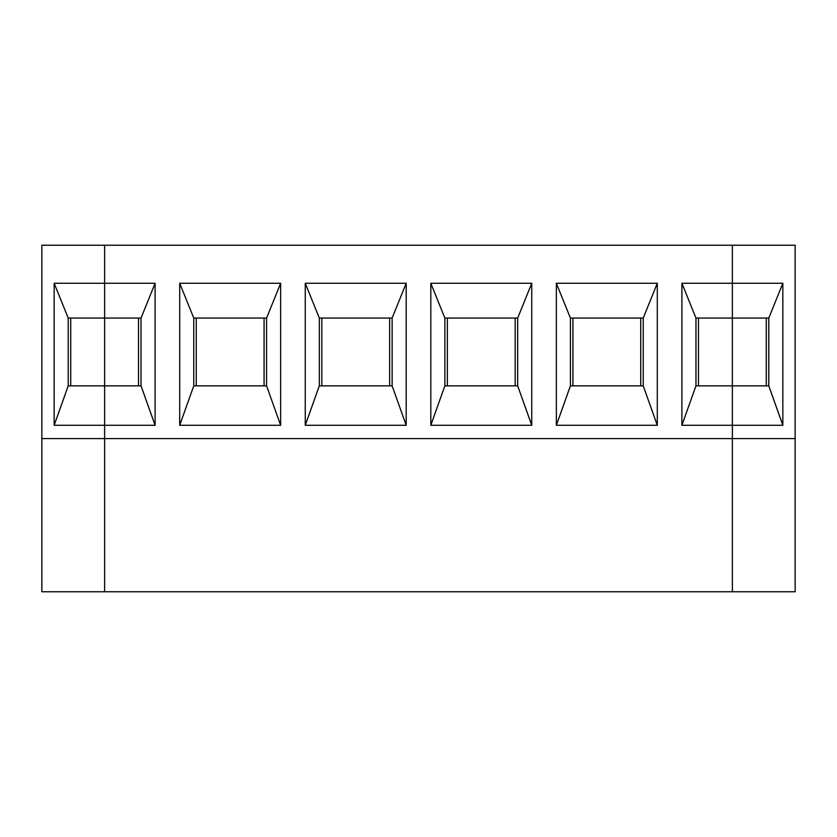 <?xml version="1.0" encoding="UTF-8"?>
<svg xmlns="http://www.w3.org/2000/svg" width="837" height="837" viewBox="0 0 837 837"><rect width="100%" height="100%" fill="white"/><g stroke="black" fill="none" stroke-linecap="round" stroke-linejoin="round"><path stroke-width="1.26" d="M70.726 385.857L70.726 318.06M41.85 438.588L104.625 438.588L104.625 591.759L41.85 591.759L41.85 245.241L104.625 245.241L104.625 591.759L732.375 591.759L732.375 245.241L795.15 245.241L795.15 591.759L732.375 591.759L732.375 438.588L795.15 438.588M695.966 385.857L732.375 385.857L732.375 245.241L104.625 245.241L104.625 318.06L68.215 318.06L68.215 385.857L54.154 425.28L104.625 425.28L104.625 438.588L732.375 438.588L732.375 425.28L782.846 425.28L782.846 283.262L681.904 283.262L681.904 425.28L732.375 425.28L732.375 385.857L768.784 385.857L768.784 318.06L695.966 318.06L695.966 385.857L681.904 425.28M68.215 385.857L104.625 385.857L104.625 425.28L155.096 425.28L155.096 283.262L54.154 283.262L68.215 318.06M54.154 283.262L54.154 425.28M768.784 318.06L782.846 283.262M766.273 318.06L766.273 385.857M782.846 425.28L768.784 385.857M319.315 318.06L319.315 385.857L305.254 425.28L406.196 425.28L392.135 385.857L392.135 318.06L319.315 318.06L305.254 283.262L305.254 425.28M392.135 318.06L406.196 283.262L305.254 283.262M266.584 385.857L266.584 318.06L280.646 283.262L179.704 283.262L193.765 318.06L193.765 385.857L266.584 385.857L280.646 425.28L280.646 283.262M321.827 385.857L321.827 318.06M319.315 385.857L392.135 385.857M264.073 318.06L264.073 385.857M389.623 318.06L389.623 385.857M444.865 318.06L444.865 385.857L430.804 425.28L531.746 425.28L517.684 385.857L517.684 318.06L444.865 318.06L430.804 283.262L430.804 425.28M517.684 318.06L531.746 283.262L430.804 283.262M447.376 385.857L447.376 318.06M444.865 385.857L517.684 385.857M406.196 425.28L406.196 283.262M515.173 318.06L515.173 385.857M570.415 318.06L570.415 385.857L556.354 425.28L657.296 425.28L643.234 385.857L643.234 318.06L570.415 318.06L556.354 283.262L556.354 425.28M643.234 318.06L657.296 283.262L556.354 283.262M572.926 385.857L572.926 318.06M570.415 385.857L643.234 385.857M531.746 425.28L531.746 283.262M640.723 318.06L640.723 385.857M681.904 283.262L695.966 318.06M698.476 385.857L698.476 318.06M657.296 425.28L657.296 283.262M266.584 318.06L193.765 318.06M196.276 385.857L196.276 318.06M193.765 385.857L179.704 425.28L280.646 425.28M179.704 283.262L179.704 425.28M138.523 318.06L138.523 385.857M141.035 318.06L104.625 318.06L104.625 385.857L141.035 385.857L141.035 318.06L155.096 283.262M155.096 425.28L141.035 385.857"/></g></svg>
